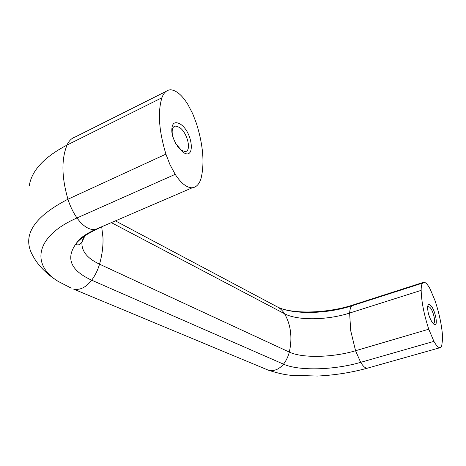 <?xml version="1.0" encoding="UTF-8"?>
<svg xmlns="http://www.w3.org/2000/svg" width="466" height="466" viewBox="0 0 466 466"><rect width="100%" height="100%" fill="white"/><g stroke="black" fill="none" stroke-linecap="round" stroke-linejoin="round"><path stroke-width="0.7" d="M172.775 136.503L172.274 133.934C171.791 128.971 172.944 126.321 175.752 125.989L179.526 127.416C187.617 132.728 191.951 151.834 184.932 151.532L181.338 150.244L177.237 146.056M182.911 152.132L175.804 143.703L173.393 138.402L171.855 132.222C171.412 123.292 174.354 120.659 180.686 124.329C193.099 132.659 195.627 161.306 182.911 152.132M427.578 307.647L428.516 306.663L429.431 307.001C432.926 309.168 436.467 323.334 433.432 323.124L432.431 322.722M433.916 324.254L432.541 322.874C429.145 317.515 427.514 312.069 427.666 306.535C427.992 304.642 428.802 304.129 430.089 304.997C435.017 308.154 439.03 328.093 433.916 324.254M421.165 290.365C421.124 287.039 421.549 284.627 422.441 283.147L423.81 282.227C425.644 282.309 427.759 284.569 430.153 289.019L435.052 300.687C439.601 314.492 442.141 327.091 442.677 338.473L441.646 346.36L440.032 347.7C438.273 347.683 436.24 345.574 433.916 341.368L428.767 329.206C423.978 314.457 421.445 301.508 421.165 290.365L349.628 313.059C327.278 320.311 297.395 320.742 284.499 313.717C287.615 318.954 289.607 324.907 290.481 331.571C291.308 338.252 290.906 345.09 289.281 352.08C288.209 356.531 286.281 360.556 283.509 364.162C278.977 369.515 273.857 371.495 268.148 370.103L73.529 289.083C79.89 290.417 85.942 287.458 91.686 280.194L283.509 364.162C298.892 371.111 334.04 370.126 360.667 362.35C363.066 366.328 365.297 368.274 367.359 368.187L368.111 367.971M161.929 97.755C163.35 93.567 165.663 90.986 168.873 90.014L170.428 89.769C176.235 90.183 182.06 95.099 187.915 104.512L192.72 113.756L196.413 123.379C203.025 144.501 204.632 162.593 201.236 177.657C200.089 182.229 197.986 185.375 194.934 187.087L192.161 187.827C186.639 187.687 180.983 183.19 175.193 174.342L169.933 164.545L165.913 154.13C158.889 130.771 157.56 111.98 161.929 97.755L67.04 145.066C44.212 157.013 31.618 170.585 29.259 185.788M97.097 229.185C88.103 233.221 81.3 237.771 76.692 242.827C65.292 257.896 70.29 270.35 91.686 280.194C95.239 275.324 97.854 269.983 99.538 264.175C102.118 255.042 103.266 246.246 102.992 237.771L101.687 226.779M423.081 282.46L353.356 304.863L351.679 305.859C350.519 307.385 349.838 309.785 349.628 313.059L350.7 330.674L355.558 350.735C332.707 357.603 302.317 358.337 289.281 352.08L99.538 264.175C87.224 258.385 81.364 251.052 81.952 242.174C79.966 244.586 78.236 245.401 76.762 244.615L76.692 242.827C79.406 238.499 85.511 234.107 95 229.656L98.134 228.73L100.161 227.437M71.24 288.134L58.209 281.412C46.367 274.113 37.729 264.938 33.08 256.154C21.424 236.256 33.045 217.273 67.943 199.215C70.017 205.92 73.028 212.17 76.977 217.966C34.74 236.46 31.135 265.02 58.209 281.412M111.339 222.62L284.499 313.717C282.489 310.408 279.827 307.997 276.524 306.477L115.405 220.872M267.478 369.829L266.226 369.328M422.441 283.147L351.679 305.859C325.932 314.311 291.652 314.766 276.524 306.477M428.767 329.206L355.558 350.735L360.667 362.35L433.916 341.368M166.123 91.388L75.247 136.957C71.618 138.181 68.881 140.883 67.04 145.066C61.302 159.209 61.605 177.261 67.943 199.215L165.913 154.13M175.193 174.342L76.977 217.966C82.849 226.045 88.86 229.942 95 229.656L192.161 187.827M83.641 236.734L81.952 242.174L84.894 235.86M173.474 127.072L175.752 125.989M172.274 133.934L171.855 132.222M428.155 306.774L428.516 306.663M282.92 309.109C299.405 314.084 329.782 312.529 352.488 305.143M268.148 370.103C277.078 373.027 284.575 374.751 290.644 375.27L317.468 376.045C334.582 375.223 351.213 372.608 367.359 368.187L440.032 347.7"/></g></svg>
